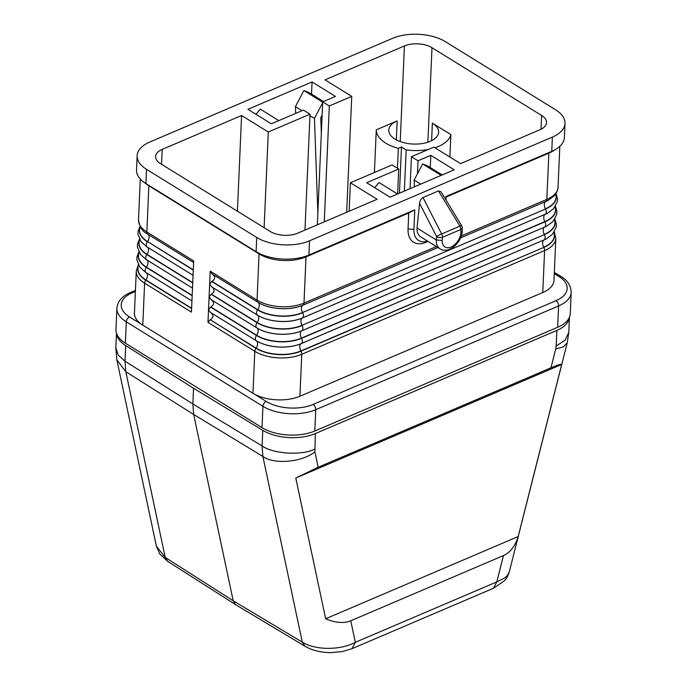 <?xml version="1.0" encoding="UTF-8"?>
<svg xmlns="http://www.w3.org/2000/svg" width="687" height="687" viewBox="0 0 687 687"><rect width="100%" height="100%" fill="white"/><g stroke="black" fill="none" stroke-linecap="round" stroke-linejoin="round"><path stroke-width="1.03" d="M138.327 264.778L136.275 271.099L134.437 313.049A33.277 17.244 2.5 0 0 142.784 325.131L252.979 393.256L254.808 351.306A33.277 17.244 2.5 0 0 301.756 354.294A4.156 2.422 66.9 0 0 300.992 351.143L300.88 350.928A31.774 16.462 -177.5 0 1 256.062 348.077L210.231 319.738C213.794 317.531 213.906 315.093 210.548 312.439L256.251 340.692A31.946 16.548 2.5 0 0 301.318 343.56L301.198 343.629A31.774 16.462 -177.5 0 1 256.38 340.778A5.822 3.658 -58.3 0 1 256.062 348.077L255.925 348.275A31.946 16.548 2.5 0 0 300.992 351.143L543.829 247.423A31.946 16.548 2.5 0 0 554.057 232.309M132.428 292.696A33.277 17.244 -177.5 0 0 129.56 316.965A4.156 2.611 121.7 0 0 126.288 321.842L125.36 343.174A37.442 19.399 -177.5 0 1 115.974 329.571L116.91 308.248C117.503 301.421 122.08 296.149 130.642 292.43A4.156 2.422 -113.1 0 1 132.428 292.696L135.382 291.434M541.03 129.233L541.631 115.485A19.554 10.125 -177.5 0 1 546.534 122.587A19.554 10.125 -177.5 0 1 539.948 129.74L460.556 163.643L433.832 147.121L411.419 156.696L418.031 160.784L430.801 155.331L454.21 169.809L390.079 197.203L366.66 182.725L398.726 169.028L392.114 164.94L350.396 182.759L377.12 199.282L297.729 233.185A19.554 10.125 -177.5 0 1 270.146 231.433L160.509 163.652A19.554 10.125 -177.5 0 1 155.606 156.55A19.554 10.125 -177.5 0 1 162.192 149.397L241.584 115.493L237.401 211.192M436.382 246.556L303.989 303.104L306.007 256.886A33.277 17.244 -177.5 0 1 259.059 253.898L148.864 185.782A33.277 17.244 2.5 0 1 146.863 184.417L143.652 182.021A37.442 19.399 2.5 0 0 145.91 183.549L148.864 185.782L146.846 231.991A4.156 2.611 121.7 0 0 147.731 234.173L193.614 262.537M146.529 169.337L256.723 237.453A37.442 19.399 -177.5 0 0 309.536 240.811L308.918 255.032A37.442 19.399 -177.5 0 1 256.105 251.674L145.91 183.549L146.529 169.337A37.442 19.399 2.5 0 1 137.142 155.734A37.442 19.399 2.5 0 1 149.757 142.037L392.595 38.326A37.442 19.399 -177.5 0 1 445.416 41.684L555.611 109.8A37.442 19.399 2.5 0 1 564.997 123.402L564.37 137.623A37.442 19.399 2.5 0 1 556.221 149.027A37.442 19.399 2.5 0 1 551.764 151.32L445.906 196.525L445.769 199.625M137.142 155.734L136.524 169.955A37.442 19.399 2.5 0 0 143.652 182.021M311.529 94.145L312.061 81.933L335.479 96.412L322.71 101.865L329.322 105.953L324.264 221.858M449.873 157.04L450.852 134.575L432.372 123.153A24.964 12.933 2.5 0 1 438.632 132.222A24.964 12.933 2.5 0 1 413.127 144.047A24.964 12.933 2.5 0 1 388.756 130.041A24.964 12.933 2.5 0 1 397.163 120.912L376.278 129.834A37.442 19.399 2.5 0 0 398.34 148.34L401.474 147.001L406.154 149.895A37.442 19.399 2.5 0 0 428.405 149.448M541.631 115.485L431.986 47.704L427.864 142.226M304.959 230.102L310.026 114.197L268.299 132.007L241.584 115.493M310.026 114.197L303.414 110.109L271.339 123.806L247.93 109.327L312.061 81.933M431.986 47.704A19.554 10.125 -177.5 0 0 404.411 45.952L325.02 79.855L351.744 96.378L329.322 105.953M309.536 240.811L552.382 137.099A37.442 19.399 2.5 0 0 564.997 123.402M147.078 233.76A31.774 16.462 2.5 0 0 147.147 233.803L147.018 233.717C142.303 231.399 139.47 226.796 138.508 219.9A33.277 17.244 2.5 0 0 146.846 231.991L193.682 260.948L191.45 312.138L144.614 283.19A4.156 2.611 -58.3 0 1 145.73 280.15L191.604 308.515M434.914 147.791A37.442 19.399 2.5 0 0 450.852 134.575M268.299 132.007L264.126 227.706M125.36 343.174L262.005 427.64A37.442 19.399 2.5 0 0 314.818 431.007L557.655 327.287A37.442 19.399 2.5 0 0 570.27 313.598L571.198 292.267C570.708 285.26 567.273 279.995 560.893 276.457L554.323 272.395M404.351 191.106L406.154 149.895M399.456 193.193L401.474 147.001M397.472 168.255L398.34 148.34M317.342 224.812L322.71 101.865M351.744 96.378L346.677 212.283M210.299 312.284L208.539 309.554L210.789 306.943C214.361 304.727 214.464 302.297 211.107 299.644L209.097 296.758L211.347 294.148C214.919 291.932 215.022 289.502 211.665 286.848L209.655 283.963L211.905 281.344C215.478 279.137 215.581 276.698 212.223 274.044L210.213 271.159L207.981 322.358L254.808 351.306A4.156 2.611 121.7 0 1 255.925 348.275L210.231 319.738M374.415 172.506L376.278 129.834M278.819 120.611L260.279 109.147L255.959 114.291M323.474 101.539L308.781 92.453L303.869 90.529L295.427 106.665L295.676 113.407M322.143 115.004L320.76 117.64L321.336 133.467M309.957 115.648L314.44 118.413L322.675 102.655M314.44 118.413L317.858 212.987M322.701 102.174L303.869 90.529M295.427 106.665L301.979 110.719M569.437 317.222A37.442 19.399 2.5 0 1 556.856 330.421L315.367 433.557A37.442 19.399 -177.5 0 1 262.769 430.337L193.554 388.258L125.695 345.595A37.442 19.399 -177.5 0 1 116.558 333.47M550.957 367.828L318.167 467.254L295.779 478.032L325.655 618.772C335.496 622.911 343.869 623.59 350.756 620.79L355.325 642.319C340.838 650.306 315.479 650.477 302.306 642.165L304.959 646.218C311.975 650.306 320.486 652.452 330.499 652.65L342.16 651.62L351.967 648.691L355.325 642.319L496.804 581.898L493.446 588.27L504.292 580.876C506.422 578.798 508.105 575.758 509.325 571.739L507.573 575.225L504.765 577.939L496.804 581.898L503.468 555.568C510.235 552.528 515.138 546.191 518.17 536.556L561.7 364.462C561.262 363.844 557.681 364.969 550.957 367.828L555.74 348.927L563.434 346.858L567.239 342.787L509.325 571.739M304.959 646.218L235.873 604.843L167.731 561.382L159.779 553.937L156.413 546.268L165.232 557.432L233.211 600.79L302.306 642.165L262.881 456.443C274.001 464.773 302.478 462.231 314.886 451.797L318.167 467.254M235.753 604.766L233.211 600.79L193.665 414.467L192.875 403.965L193.554 388.258M350.756 620.79L503.468 555.568M325.655 618.772L518.17 536.556M295.779 478.032L561.7 364.462M398.726 169.028L397.644 193.974M445.983 199.969L446.112 197.049L548.853 153.167A33.277 17.244 2.5 0 0 552.812 151.131L556.221 149.027M427.4 241A20.799 13.053 -58.3 0 1 413.918 229.372L408.052 229.003A24.964 15.664 121.7 0 0 427.915 241.317M408.052 229.003L408.748 213.004L306.007 256.886L308.918 255.032L414.776 209.827L408.748 213.004M350.396 182.759L349.159 211.227M411.419 156.696L410.027 188.685M446.112 197.049L445.906 196.525M413.918 229.372L414.776 209.827M461.604 225.611A4.156 0.507 148.6 0 0 459.938 226.152A4.156 2.422 -113.1 0 1 460.805 229.484L460.857 232.481A12.478 7.832 -58.3 0 1 451.058 247.019A12.478 7.832 -58.3 0 1 442.179 240.459L442.505 237.298L460.805 229.484A4.156 2.319 179 0 0 462.214 227.698A4.156 4.156 0 0 0 461.604 225.611L440.96 191.733L438.486 190.934L422.977 197.555C421.148 198.577 420.006 200.501 419.559 203.326L417.035 228.05L436.314 239.969L436.657 236.672A4.156 1.984 5.8 0 0 442.505 237.298A4.156 2.422 -113.1 0 0 441.638 233.966L459.938 226.152L438.486 190.934M442.179 240.459L436.314 239.969A16.643 10.442 -58.3 0 0 440.024 248.806L420.736 236.886A16.643 10.442 -58.3 0 1 417.035 228.05M209.973 319.867L207.981 322.358M417.464 173.751L418.031 160.784M430.801 155.331L430.26 167.551M557.655 327.287L558.591 305.955L315.745 409.675A4.156 2.422 -113.1 0 0 313.152 404.42A33.277 17.244 2.5 0 1 266.204 401.431L252.979 393.256A33.277 17.244 -177.5 0 0 299.927 396.244L542.764 292.525A33.277 17.244 2.5 0 0 553.98 280.356L555.809 238.406A33.277 17.244 2.5 0 1 544.602 250.575A4.156 2.422 -113.1 0 0 543.829 247.423L300.88 350.928A5.822 3.383 -113.1 0 1 301.198 343.629L544.035 239.909A5.822 3.383 -113.1 0 0 543.718 247.208A31.774 16.462 -177.5 0 0 553.971 232.429M442.213 174.936L427.512 165.85L422.599 163.927L414.167 180.063L414.407 186.812M397.558 194.009L379.018 182.544L374.69 187.688M414.167 180.063L420.719 184.116M441.148 175.391L422.599 163.927M460.857 232.481L462.214 231.175L462.214 227.698M147.018 233.717A31.946 16.548 2.5 0 0 147.731 234.173L147.86 234.258A5.822 3.658 -58.3 0 1 147.542 241.558L193.296 269.845M147.147 233.803A31.774 16.462 2.5 0 0 147.86 234.258L193.614 262.546M129.56 316.965L142.784 325.131L144.614 283.19A33.277 17.244 2.5 0 1 136.275 271.099M266.204 401.431A4.156 2.611 121.7 0 0 262.932 406.318L126.288 321.842A37.442 19.399 -177.5 0 1 116.91 308.248M145.962 259.351A31.774 16.462 2.5 0 0 146.03 259.394L145.893 259.308A31.946 16.548 2.5 0 0 146.614 259.772A4.156 2.611 -58.3 0 1 146.846 254.559L192.721 282.915M139.667 239.583A31.946 16.548 2.5 0 0 146.846 254.559L146.984 254.362A5.822 3.658 121.7 0 0 147.301 247.054L193.056 275.341M140.294 226.908A31.774 16.462 2.5 0 0 147.542 241.558L193.279 270.12M140.225 226.787A31.946 16.548 2.5 0 0 147.404 241.755A4.156 2.611 -58.3 0 0 147.173 246.977L193.056 275.332M161.539 164.296L162.192 149.397M256.723 237.453L256.105 251.674L259.059 253.898L257.05 300.116L210.213 271.159M146.52 246.556A31.774 16.462 2.5 0 0 146.589 246.599A31.774 16.462 2.5 0 0 147.301 247.054L147.173 246.977A31.946 16.548 2.5 0 1 146.46 246.513L141.024 241.618L137.984 234.233L138.104 231.236L140.011 226.384M139.736 239.711A31.774 16.462 2.5 0 0 146.984 254.362L192.738 282.64M146.03 259.394A31.774 16.462 2.5 0 0 146.743 259.858L192.497 288.136L146.743 259.858A5.822 3.658 121.7 0 1 146.425 267.157L192.18 295.444M138.619 265.302A31.774 16.462 2.5 0 0 145.867 279.952L191.621 308.24M145.404 272.155A31.774 16.462 2.5 0 0 145.472 272.198A31.774 16.462 2.5 0 0 146.185 272.653A5.822 3.658 121.7 0 1 145.867 279.952L145.73 280.15A31.946 16.548 2.5 0 1 138.551 265.182M431.608 140.706L432.372 123.153M396.339 139.865L397.163 120.912M145.472 272.198L145.335 272.112A31.946 16.548 2.5 0 0 146.056 272.567L191.939 300.94L146.056 272.567A4.156 2.611 -58.3 0 1 146.288 267.355L192.162 295.719M314.818 431.007L315.745 409.675A37.442 19.399 2.5 0 1 262.932 406.318L262.005 427.64M139.178 252.507A31.774 16.462 2.5 0 0 146.425 267.157L146.288 267.355A31.946 16.548 2.5 0 1 139.109 252.378M211.982 273.89L257.926 302.297A4.156 2.611 -58.3 0 1 257.05 300.116A33.277 17.244 -177.5 0 0 303.989 303.104A4.156 2.422 -113.1 0 1 302.993 305.165L302.873 305.234A31.774 16.462 -177.5 0 1 258.054 302.383A5.822 3.658 -58.3 0 1 257.737 309.682L211.905 281.344M404.411 45.952L400.229 141.591M167.731 561.382L165.232 557.432L125.807 371.71L193.665 414.467L262.881 456.443L262.091 445.949L192.875 403.965L125.017 361.207L125.807 371.71L116.824 359.773L115.845 347.742L118.25 355.119L125.017 361.207L125.695 345.595M555.74 348.927L556.178 346.033L565.058 340.237L568.793 332.336L569.454 317.196M556.856 330.421L556.178 346.033M315.367 433.557L314.886 451.797M262.769 430.337L262.091 445.949C273.194 453.97 301.988 455.73 314.689 449.169M210.531 307.072L256.483 335.471A4.156 2.611 -58.3 0 0 256.251 340.692L210.548 312.439M555.087 206.839A31.774 16.462 -177.5 0 1 544.834 221.618L301.997 325.329A31.774 16.462 -177.5 0 1 257.178 322.478L211.347 294.148M547.737 213.064A31.774 16.462 -177.5 0 1 547.668 213.099A31.774 16.462 -177.5 0 1 545.152 214.31A5.822 3.383 -113.1 0 0 544.834 221.618L544.946 221.824A31.946 16.548 2.5 0 0 555.173 206.71M210.857 299.489L256.809 327.888A31.946 16.548 2.5 0 0 301.876 330.756L301.756 330.825A31.774 16.462 -177.5 0 1 256.938 327.974L211.107 299.644M211.089 294.268L257.041 322.675A4.156 2.611 -58.3 0 0 256.809 327.888L256.938 327.974A5.822 3.658 -58.3 0 1 256.62 335.273L210.789 306.943M554.615 219.514A31.946 16.548 2.5 0 1 544.387 234.628A4.156 2.422 -113.1 0 1 544.164 239.84L301.318 343.56A4.156 2.422 -113.1 0 0 301.55 338.339L544.387 234.628L301.438 338.124A31.774 16.462 -177.5 0 1 256.62 335.273L256.483 335.471A31.946 16.548 2.5 0 0 301.55 338.339L301.438 338.124A5.822 3.383 -113.1 0 1 301.756 330.825L544.593 227.114A5.822 3.383 -113.1 0 0 544.276 234.413A31.774 16.462 -177.5 0 0 554.529 219.634M560.893 276.457A4.156 2.611 -58.3 0 0 558.857 276.44A33.277 17.244 2.5 0 1 555.989 300.7A4.156 2.422 -113.1 0 1 558.591 305.955A37.442 19.399 2.5 0 0 571.198 292.267M211.416 286.685L257.367 315.093A31.946 16.548 2.5 0 0 302.435 317.961L545.28 214.241A4.156 2.422 -113.1 0 0 545.504 209.028L302.555 312.533A5.822 3.383 -113.1 0 1 302.873 305.234L437.963 247.535L302.993 305.165A31.946 16.548 -177.5 0 1 257.926 302.297L212.223 274.044M548.295 200.269A31.774 16.462 -177.5 0 1 548.226 200.303L548.363 200.226A31.946 16.548 2.5 0 1 545.839 201.446L460.582 237.874L545.839 201.446A4.156 2.422 -113.1 0 0 546.835 199.385L461.321 235.907M547.668 213.099L547.805 213.03A31.946 16.548 2.5 0 1 545.28 214.241L302.314 318.029A31.774 16.462 -177.5 0 1 257.496 315.178L257.367 315.093A4.156 2.611 -58.3 0 1 257.599 309.88L257.737 309.682A31.774 16.462 -177.5 0 0 302.555 312.533L545.504 209.028A31.946 16.548 2.5 0 0 555.731 193.914M211.648 281.472L257.599 309.88A31.946 16.548 2.5 0 0 302.666 312.748A4.156 2.422 -113.1 0 1 302.435 317.961L302.314 318.029A5.822 3.383 -113.1 0 0 301.997 325.329L544.946 221.824A4.156 2.422 -113.1 0 1 544.722 227.045A31.946 16.548 2.5 0 0 547.247 225.825L553.087 221.42L556.762 214.327L556.899 211.33L555.431 206.332M552.382 137.099L551.764 151.32L548.853 153.167L546.835 199.385A33.277 17.244 2.5 0 0 558.042 187.216C557.99 186.941 558.617 190.462 554.186 195.847L548.363 200.226M548.226 200.303A31.774 16.462 -177.5 0 1 545.71 201.514A5.822 3.383 -113.1 0 0 545.392 208.814A31.774 16.462 -177.5 0 0 555.654 194.035M547.178 225.86A31.774 16.462 -177.5 0 1 547.11 225.903A31.774 16.462 -177.5 0 1 544.593 227.114L301.876 330.756A4.156 2.422 -113.1 0 0 302.108 325.544A31.946 16.548 2.5 0 1 257.041 322.675L257.178 322.478A5.822 3.658 -58.3 0 0 257.496 315.178L211.665 286.848M546.62 238.664A31.774 16.462 -177.5 0 1 546.551 238.698A31.774 16.462 -177.5 0 1 544.035 239.909L544.164 239.84A31.946 16.548 2.5 0 0 546.689 238.621L552.528 234.224L556.204 227.131L556.341 224.125L554.864 219.127M299.927 396.244L301.756 354.294L544.602 250.575L542.764 292.525M422.977 197.555L441.638 233.966A4.156 0.721 -27.1 0 0 436.657 236.672L419.559 203.326M555.989 300.7L313.152 404.42M558.857 276.44L554.272 273.606M145.893 259.308L140.466 254.413L137.417 247.028L137.546 244.031L139.444 239.179M138.508 219.9L140.294 179.015M145.335 272.112L139.908 267.217L136.859 259.832L136.988 256.826L138.886 251.974M351.967 648.691L493.446 588.27M116.481 333.229L115.845 347.742M156.413 546.268L116.824 359.773M568.784 332.345L567.239 342.787M554.306 231.931L555.809 238.406M559.828 146.322L558.042 187.216M547.805 213.03L553.645 208.625L557.32 201.531L557.458 198.534L555.989 193.536M440.024 248.806C448.302 254.576 462.136 242.537 462.265 230.875M135.433 290.378L130.642 292.43"/></g></svg>
